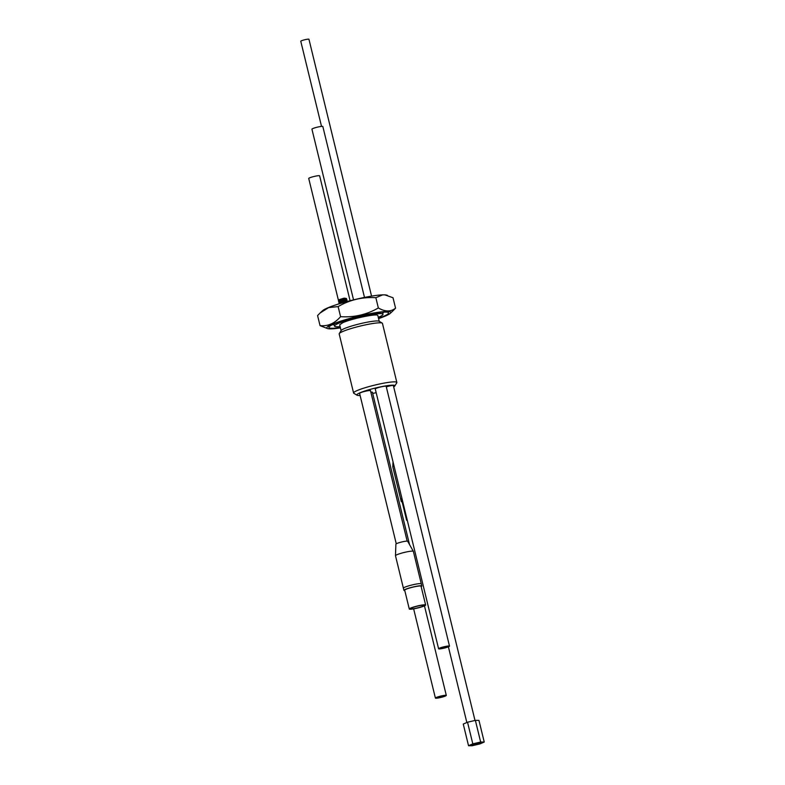 <?xml version="1.0" encoding="UTF-8"?>
<svg xmlns="http://www.w3.org/2000/svg" width="785" height="785" viewBox="0 0 785 785"><rect width="100%" height="100%" fill="white"/><g stroke="black" fill="none" stroke-linecap="round" stroke-linejoin="round"><path stroke-width="1.18" d="M340.425 327.914A32.96 3.954 -13.7 0 1 327.639 328.611A32.96 3.954 -13.7 0 1 357.813 316.345A32.96 3.954 -13.7 0 1 390.263 313.352A32.96 3.954 -13.7 0 1 378.576 318.612M392.961 310.821L395.561 308.181C390.763 311.92 385.023 311.841 378.341 307.955C366.713 314.648 354.133 317.562 340.582 316.679C334.655 323.449 327.806 326.432 320.045 325.638L327.639 328.611M341.092 330.642L339.679 324.833L342.731 322.713C351.67 318.573 378.331 313.117 377.83 315.531L379.243 321.34M357.038 395.208L353.819 393.275A22.265 2.669 -13.7 0 1 353.584 393L339.189 333.939A22.265 2.669 -13.7 0 1 339.267 333.586L341.2 330.465A19.635 2.355 -13.7 0 1 359.648 323.842A19.635 2.355 -13.7 0 1 379.076 321.232L382.216 323.116A22.265 2.669 -13.7 0 1 382.452 323.391L396.847 382.452A22.265 2.669 -13.7 0 1 396.768 382.805L394.796 386.004A19.576 2.345 166.3 0 0 375.299 388.045A19.576 2.345 166.3 0 0 357.038 395.208A19.576 2.345 166.3 0 0 360.109 395.463M340.111 326.619A24.953 2.993 -13.7 0 1 334.518 326.109A24.953 2.993 -13.7 0 1 358.048 317.277A24.953 2.993 -13.7 0 1 383.001 314.285A24.953 2.993 -13.7 0 1 378.262 317.326M334.086 324.676A30.527 3.66 -13.7 0 1 332.32 324.764M384.326 312.087A30.527 3.66 -13.7 0 1 382.717 312.822M340.347 327.58A30.713 3.68 -13.7 0 1 328.905 327.433A30.713 3.68 -13.7 0 1 357.882 316.6A30.713 3.68 -13.7 0 1 388.585 312.881A30.713 3.68 -13.7 0 1 378.498 318.278M375.289 389.095A5.701 0.687 -13.7 0 1 375.181 388.997A5.701 0.687 -13.7 0 1 380.558 386.985A5.701 0.687 -13.7 0 1 386.259 386.298A5.701 0.687 -13.7 0 1 386.2 386.436M359.628 393.481A5.701 0.687 -13.7 0 1 359.51 393.383A5.701 0.687 -13.7 0 1 364.888 391.372A5.701 0.687 -13.7 0 1 370.589 390.685A5.701 0.687 -13.7 0 1 370.53 390.822M370.863 392.206A5.701 0.687 -13.7 0 1 372.502 392.294A5.701 0.687 -13.7 0 1 372.443 392.431M386.308 386.897A4.916 0.589 -13.7 0 1 391.303 385.621A4.916 0.589 -13.7 0 1 394.08 385.494A4.916 0.589 -13.7 0 1 393.462 385.955M372.689 393.462A19.576 2.345 166.3 0 0 376.162 392.667M393.687 386.887A19.576 2.345 166.3 0 0 394.796 386.004M353.584 393A22.265 2.669 -13.7 0 1 374.582 385.141A22.265 2.669 -13.7 0 1 396.847 382.452M339.267 333.586A22.265 2.669 -13.7 0 1 360.187 326.079A22.265 2.669 -13.7 0 1 382.216 323.116M378.341 307.955L375.848 297.692L382.707 294.856L384.895 294.875L393.02 297.75L395.561 308.181M340.582 316.679L338.129 306.592C349.727 299.841 362.297 296.877 375.848 297.692M320.045 325.638L317.582 315.55L320.113 312.989L328.64 307.612L338.129 306.592M384.895 294.875A33.667 4.033 -13.7 0 1 386.534 295.111L387.437 295.356M320.103 312.979L322.557 310.703A33.667 4.033 -13.7 0 1 348.815 301.067A33.667 4.033 -13.7 0 1 382.707 294.856M346.332 301.734L339.876 303.599M347.264 301.057L347.274 301.097A4.268 0.51 166.3 0 0 347.264 301.057A4.268 0.51 166.3 0 0 347.147 300.969A4.268 0.51 166.3 0 0 345.371 301.087A4.268 0.51 166.3 0 0 339.041 302.951A4.268 0.51 166.3 0 0 338.973 303.079A4.268 0.51 166.3 0 0 338.983 303.098A4.268 0.51 -13.7 0 1 341.092 302.137A4.268 0.51 -13.7 0 1 345.38 301.126A4.268 0.51 -13.7 0 1 347.274 301.097A4.268 0.51 -13.7 0 1 347.255 301.165L339.866 303.53M339.934 303.579L345.38 301.999M346.283 300.576L339.601 302.431M346.352 300.518L346.901 299.998A4.268 0.51 166.3 0 0 346.97 299.87A4.268 0.51 166.3 0 0 345.086 299.899A4.268 0.51 166.3 0 0 340.798 300.91A4.268 0.51 166.3 0 0 338.688 301.891A4.268 0.51 166.3 0 0 338.806 301.97L339.071 302.922M346.421 300.812L339.041 302.951M345.95 299.222L338.57 300.645A4.17 0.5 166.3 0 1 338.472 300.498A4.17 0.5 166.3 0 1 344.713 298.624A4.17 0.5 166.3 0 1 346.519 298.536A4.17 0.5 166.3 0 1 346.499 298.712L346.018 299.163M346.087 299.458L338.708 301.597A4.268 0.51 166.3 0 0 338.639 301.725A4.268 0.51 166.3 0 0 338.727 301.793M346.891 299.801A4.268 0.51 166.3 0 0 346.931 299.703A4.268 0.51 166.3 0 0 346.813 299.625A4.268 0.51 166.3 0 0 345.037 299.733A4.268 0.51 166.3 0 0 338.708 301.597L338.502 300.626M350.081 300.733L319.632 175.811A5.613 0.677 166.3 0 0 314.02 176.488A5.613 0.677 166.3 0 0 308.731 178.47L338.472 300.498L338.963 299.713L344.203 298.133L346.519 298.536M345.243 302.029L340.062 303.54M421.81 586.003L413.361 551.364A9.204 1.099 166.3 0 0 413.352 551.335A9.204 1.099 166.3 0 0 404.157 552.473A9.204 1.099 166.3 0 0 395.473 555.692A9.204 1.099 166.3 0 0 395.483 555.721L403.392 588.201A9.204 1.099 -13.7 0 1 404.834 587.209A9.204 1.099 -13.7 0 1 414.745 584.354A9.204 1.099 -13.7 0 1 421.28 583.844A9.204 1.099 166.3 0 0 413.028 584.727A9.204 1.099 166.3 0 0 403.539 587.926A9.204 1.099 166.3 0 0 403.392 588.201L403.922 590.369A9.204 1.099 -13.7 0 1 405.354 589.368A9.204 1.099 -13.7 0 1 415.275 586.513A9.204 1.099 -13.7 0 1 421.81 586.003A9.204 1.099 -13.7 0 1 421.152 586.63M395.473 555.692L395.895 544.133A6.064 0.726 -13.7 0 1 401.606 542.013A6.064 0.726 -13.7 0 1 407.66 541.267L413.352 551.335M394.05 466.035A9.204 1.099 166.3 0 0 392.814 466.898A9.204 1.099 166.3 0 0 392.814 466.938L400.733 499.407A9.204 1.099 166.3 0 0 402.244 499.652M401.969 498.504A9.204 1.099 166.3 0 0 400.733 499.407A9.204 1.099 -13.7 0 1 401.969 498.504M437.883 698.042A5.613 0.677 166.3 0 0 443.525 696.717A5.613 0.677 166.3 0 0 446.302 695.422A5.613 0.677 166.3 0 0 440.689 696.099A5.613 0.677 166.3 0 0 435.4 698.081A5.613 0.677 166.3 0 0 437.883 698.042M438.413 697.816A4.602 0.549 166.3 0 0 443.044 696.717A4.602 0.549 166.3 0 0 445.321 695.657A4.602 0.549 166.3 0 0 440.719 696.216A4.602 0.549 166.3 0 0 436.382 697.845A4.602 0.549 166.3 0 0 438.413 697.816M364.495 297.417L322.831 126.513A5.613 0.677 166.3 0 0 317.228 127.19A5.613 0.677 166.3 0 0 311.93 129.172L353.544 299.86M441.082 648.744A5.613 0.677 166.3 0 0 446.724 647.409A5.613 0.677 166.3 0 0 449.501 646.124A5.613 0.677 166.3 0 0 443.888 646.801A5.613 0.677 166.3 0 0 438.599 648.783A5.613 0.677 166.3 0 0 441.082 648.744M441.621 648.508A4.602 0.549 166.3 0 0 446.243 647.419A4.602 0.549 166.3 0 0 448.52 646.359A4.602 0.549 166.3 0 0 443.917 646.918A4.602 0.549 166.3 0 0 439.58 648.547A4.602 0.549 166.3 0 0 441.621 648.508M484.237 742.051L478.958 720.404L475.376 720.375L467.526 722.21L463.258 724.074L468.537 745.721L472.805 743.856L480.655 742.021L484.237 742.051L479.959 743.915L472.109 745.75L468.537 745.721M480.655 742.021L475.376 720.375M472.805 743.856L467.526 722.21M472.904 744.435A4.268 0.51 -13.7 0 1 477.26 743.159A4.268 0.51 -13.7 0 1 480.479 742.826A4.268 0.51 -13.7 0 1 476.505 744.386A4.268 0.51 -13.7 0 1 472.256 744.828A4.268 0.51 -13.7 0 1 472.904 744.435M473.728 744.121L478.85 742.875M321.526 126.395L300.763 41.242A4.21 0.5 -13.7 0 1 304.737 39.76A4.21 0.5 -13.7 0 1 308.947 39.25L371.56 296.122M409.279 609.013L404.687 590.183A8.419 1.011 -13.7 0 1 412.625 587.209A8.419 1.011 -13.7 0 1 421.045 586.189L425.637 605.029A8.419 1.011 -13.7 0 1 421.466 606.962A8.419 1.011 -13.7 0 1 413.008 608.964A8.419 1.011 -13.7 0 1 409.279 609.013A8.419 1.011 -13.7 0 1 417.218 606.04A8.419 1.011 -13.7 0 1 425.637 605.029M413.666 608.679A7.183 0.863 -13.7 0 1 410.476 608.728A7.183 0.863 -13.7 0 1 417.257 606.187A7.183 0.863 -13.7 0 1 424.44 605.323A7.183 0.863 -13.7 0 1 420.878 606.972A7.183 0.863 -13.7 0 1 413.666 608.679M404.795 590.614A9.204 1.099 -13.7 0 1 403.922 590.369M407.317 520.445A8.419 1.011 -13.7 0 1 406.62 520.229L402.028 501.389A8.419 1.011 -13.7 0 1 402.538 500.869M406.62 520.229A8.419 1.011 -13.7 0 1 407.13 519.709M402.126 501.821A9.204 1.099 -13.7 0 1 401.263 501.576A9.204 1.099 -13.7 0 1 402.489 500.673M390.263 313.352L392.971 310.821M383.001 314.285L382.599 312.175M334.518 326.109L333.9 324.048M339.532 302.176L338.806 301.97M345.999 299.389L346.813 299.625M346.322 300.743L347.147 300.969M359.569 393.246L396.268 543.779M370.471 390.587L407.17 541.13M393 461.727L392.814 466.898M339.14 303.236L339.277 303.775M413.646 608.856L435.4 698.081M372.384 392.196L409.525 544.564M424.469 605.873L446.302 695.422M375.24 388.86L438.599 648.783M386.141 386.2L449.501 646.124M475.003 720.463L393.314 385.366M466.839 722.504L448.392 646.83M400.733 499.407L401.263 501.576"/></g></svg>
